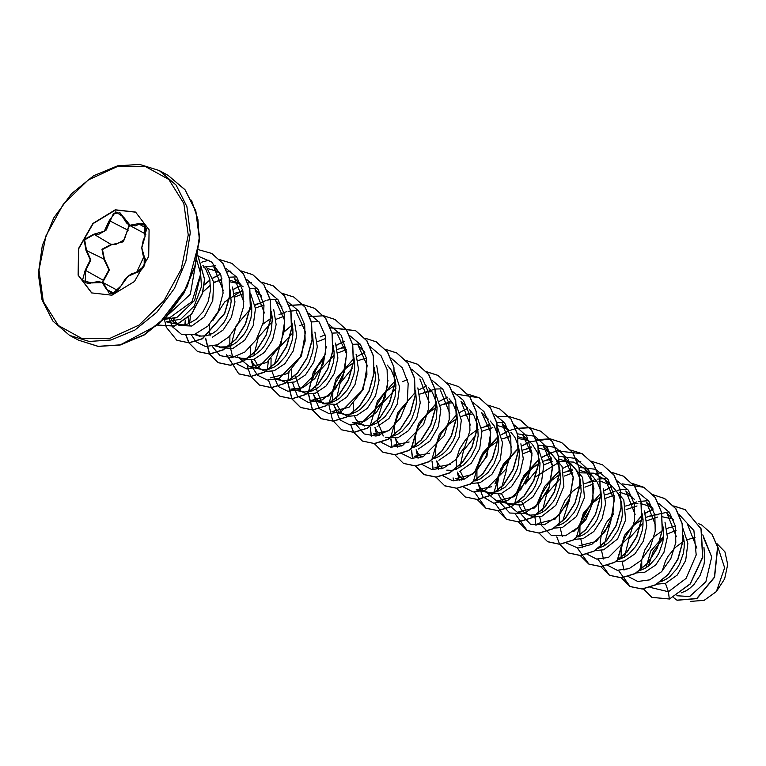 <?xml version="1.0" encoding="UTF-8"?>
<svg xmlns="http://www.w3.org/2000/svg" width="766" height="766" viewBox="0 0 766 766"><rect width="100%" height="100%" fill="white"/><g stroke="black" fill="none" stroke-linecap="round" stroke-linejoin="round"><path stroke-width="1.15" d="M123.594 217.324L120.109 212.843L113.483 213.561L106.168 230.078L97.933 234.76L93.864 234.702L84.605 239.815L86.424 250.013L90.857 259.971L85.591 270.695L85.179 282.692L89.536 283.401L91.93 282.769L103.18 282.606L109.136 293.254L112.793 293.579L116.671 291.635M145.521 261.57L144.219 256.39L144.2 266.041L136.415 272.466L127.932 276.469L120.961 285.996L112.506 293.761L106.503 289.385L102.184 282.491L91.834 282.922L82.46 280.519L85.17 270.245L90.311 259.894L85.974 250.262L84.107 239.566L93.787 234.176L104.243 231.246L109.26 220.637L115.8 211.837L123.719 217.238L130 225.185L138.378 223.691L145.846 225.07L145.023 236.388L141.834 247.811L144.219 256.39M146.746 231.006L143.845 223.289L138.809 224.132L135.783 225.846L129.473 225.319L123.719 217.238M129.531 225.348L123.077 241.836L111.51 244.775L102.453 249.505L104.435 259.329L109.442 269.891L103.582 280.729L103.199 280.26L108.935 269.804L104.032 259.588L101.983 249.276L111.472 244.277L115.79 244.469L124.245 239.863L129.042 225.08M103.582 280.729L102.175 282.147M91.796 292.957L78.314 275.214L78.831 248.586L93.126 223.557L115.58 209.97L135.678 212.192M111.893 295.169L91.661 292.89L78.094 275.195L78.544 248.538L92.83 223.452L115.321 209.827L135.553 212.115L149.121 229.81L148.671 256.466L134.385 281.553L111.893 295.169M164.728 318.646L174.255 318.273L177.003 317.354L194.65 300.368L200.721 273.922L192.017 301.622L169.784 317.746L164.949 318.426M196.747 260.181L200.721 273.922M178.114 324.736L179.359 325.416L191.816 325.99L204.378 316.837L212.776 300.665L213.743 282.242L206.59 267.219M179.033 324.66L184.089 324.889L188.082 323.961L196.039 319.393L203.047 311.638L208.122 301.565L210.506 290.304L209.788 279.15L205.91 269.364L202.885 265.362M676.847 595.737L689.649 596.503L705.898 581.748L711.738 556.968L703.274 537.09M681.137 592.894L686.355 590.672L690.281 587.953L693.977 584.429L700.124 575.381L703.935 564.561L704.758 558.864L703.935 547.288M656.558 584.18L665.472 583.366L677.278 575.075L685.675 560.482L687.887 543.324L682.832 528.033M671.993 518.831L662.188 516.782M660.081 581.825L665.759 579.489L669.695 576.76L676.704 569.004L679.528 564.197L683.339 553.368L684.162 547.671L684.201 542.002L683.186 535.444M673.534 519.942L670.173 517.739L673.333 519.453M658.454 514.752L653.877 515.068L646.198 517.222M636.077 572.92L644.876 572.173L655.648 565.011L663.892 552.391L667.387 536.985L664.974 522.086M639.486 570.632L645.173 568.295L649.099 565.567L656.108 557.82L658.942 553.004L662.743 542.184L663.567 536.487L663.605 530.809L662.59 524.25M652.938 508.758L648.036 505.78L641.554 503.865M641.391 503.837L640.204 503.693M637.867 503.559L633.281 503.884L625.602 506.029M615.481 561.727L624.28 560.98L635.052 553.789L643.306 541.189L646.801 525.802L644.388 510.932M618.899 559.448L624.577 557.102L628.503 554.383L635.512 546.627L638.346 541.811L642.147 530.991L642.971 525.294L643.019 519.626L642.004 513.057M634.401 499.375L628.982 495.353L620.958 492.672M620.795 492.653L619.608 492.5M612.857 492.662L605.016 494.836M594.885 550.543L603.685 549.797L617.578 538.977L625.64 520.028L623.85 499.949L612.13 486.199M598.303 548.255L603.981 545.919L607.907 543.19L611.603 539.666L617.75 530.627L621.561 519.798L622.385 514.101L621.561 502.525M621.408 501.874L617.779 493.16L613.815 488.181M609.123 484.581L602.191 481.833L599.022 481.316M596.676 481.182L592.089 481.498L584.42 483.652M574.538 539.398L583.098 538.603L593.832 531.48L602.076 518.898L605.6 503.559L603.263 488.698M578.177 536.947L583.386 534.725L587.321 532.006L594.32 524.25L597.154 519.434L600.965 508.614L601.789 502.917L600.975 491.332M600.812 490.68L597.183 481.977L593.219 476.988L587.8 472.976L579.613 470.267M572.432 470.19L563.824 472.459M553.952 528.205L562.503 527.41L576.405 516.571L584.458 497.613L582.677 477.534L570.929 463.832M557.581 525.754L562.799 523.532L566.725 520.813L573.734 513.057L576.559 508.241L578.809 502.984L581.193 491.724L580.379 480.148M580.216 479.487L576.587 470.784L572.623 465.805L565.662 461.017L559.017 459.083M551.836 458.997L543.228 461.266M533.356 517.021L541.907 516.227L555.79 505.407L563.853 486.458L562.062 466.36L550.342 452.629L545.066 449.824L538.421 447.89M536.985 514.56L542.204 512.349L546.129 509.62L553.138 501.864L555.972 497.057L559.774 486.228L560.597 480.531L559.783 468.955M559.63 468.304L556.001 459.59L552.027 454.611L546.608 450.6M531.24 447.804L522.642 450.082M498.522 494.463L500.648 498.475L503.185 501.136L508.854 504.449L521.311 505.033L533.04 496.847L541.447 482.36L543.755 465.288L538.871 450.015M527.851 440.517L518.237 438.458M505.12 502.419L508.528 503.693L513.584 503.932L521.608 501.155L525.533 498.436L532.542 490.68L535.377 485.864L539.187 475.044L540.049 463.669L537.732 453.051L532.37 444.385L522.814 434.973L531.939 454.899L528.042 478.874L513.871 496.741L496.751 501.06L485.97 492.021M529.383 441.618L524.471 438.64L517.988 436.725M509.897 436.716L502.046 438.889M477.927 483.279L480.062 487.281L482.59 489.943L488.258 493.256L500.725 493.84L511.497 486.678L519.731 474.077L523.235 458.7L520.842 443.82M484.524 491.236L489.177 492.73L496.981 491.81L504.947 487.243L511.947 479.487L517.021 469.414L518.592 463.851L519.453 452.486L518.601 446.578M518.438 445.917L514.809 437.214L510.845 432.235M508.787 430.425L503.875 427.447L497.393 425.532M490.058 425.427L481.45 427.696M471.578 483.451L480.129 482.657L491.906 474.403L500.313 459.82L502.544 442.624L497.488 427.332M475.207 480.991L480.426 478.779L488.038 472.526L494.185 463.487L497.996 452.668L498.858 441.293L498.101 435.806L494.214 426.02L490.25 421.041M488.191 419.232L484.83 417.03L487.99 418.743M473.12 414.042L468.533 414.358L460.854 416.512M459.533 471.463L471.329 463.2L479.736 448.589L481.948 431.411L476.892 416.139M446.75 470.123L451.806 470.362L455.799 469.434L463.756 464.866L470.764 457.111L475.839 447.038L478.223 435.777L477.505 424.623L473.627 414.837L469.654 409.848M452.524 402.849L447.938 403.175L440.268 405.319M438.937 460.27L450.743 452.007L459.14 437.405L461.352 420.237L456.297 404.946M434.016 458.614L439.234 456.392L443.16 453.673L446.856 450.149L453.003 441.101L455.243 435.844L457.637 424.584L456.814 413.008M456.66 412.357L453.032 403.644L449.058 398.665M431.928 391.665L427.342 391.981L419.672 394.126M418.351 449.087L430.071 440.9L438.468 426.442L440.785 409.35L435.902 394.059M413.42 447.421L418.638 445.209L426.26 438.956L432.407 429.918L436.218 419.098L437.08 407.723L436.314 402.236L432.436 392.451L428.472 387.472M385.288 437.309L397.755 437.893L408.508 430.722L416.781 418.112L420.266 402.725L417.872 387.864M392.364 436.361L398.052 434.016L401.978 431.296L408.987 423.541L411.811 418.724L415.622 407.905L416.445 402.207L415.632 390.622M377.159 426.7L388.889 418.504L397.286 404.036L399.603 386.964L394.71 371.673M372.238 425.044L377.456 422.822L385.068 416.58L391.225 407.531L395.026 396.711L395.888 385.346L395.132 379.859L391.254 370.074L387.28 365.095M348.013 416.311L356.563 415.517L367.335 408.355L375.579 395.716L379.074 380.309L376.652 365.411M351.642 413.851L356.86 411.639L360.786 408.91L367.795 401.164L370.629 396.348L374.43 385.528L375.254 379.831L375.302 374.153L374.287 367.594M345.897 347.094L337.289 349.373M313.179 393.753L315.305 397.765L317.842 400.426L323.511 403.739L335.968 404.324L346.739 397.133L354.993 384.542L358.488 369.164L356.094 354.294M331.046 402.667L336.264 400.446L340.2 397.726L347.199 389.971L350.033 385.154L353.844 374.335L354.668 368.637L354.706 362.96L353.691 356.401M306.831 393.925L315.381 393.13L326.144 385.978L334.388 373.368L337.892 357.981L335.47 343.101M310.46 391.474L315.678 389.252L319.604 386.533L326.613 378.777L329.437 373.961L333.248 363.141L334.072 357.444L334.11 351.776L333.095 345.217M286.235 382.741L294.786 381.947L305.519 374.823L313.754 362.251L317.287 346.921L314.96 332.061M289.864 380.281L295.082 378.069L299.008 375.34L306.017 367.594L308.851 362.778L312.652 351.958L313.476 346.261L312.662 334.675M265.639 371.548L274.19 370.754L284.942 363.611L293.177 351.058L296.701 335.728L294.374 320.887M269.268 369.097L274.487 366.876L278.412 364.156L285.421 356.401L288.255 351.584L292.057 340.765L292.88 335.068L292.928 329.39L291.913 322.831M262.767 302.436L254.925 304.609M229.034 355.596L240.811 358.229L237.403 356.956L241.137 358.986L253.594 359.56L264.327 352.437L272.572 339.893L276.105 324.564L273.749 309.694M240.811 358.229L245.867 358.459L253.891 355.683L261.512 349.44L264.825 345.207L269.9 335.135L271.47 329.572L272.332 318.206L271.317 311.647M261.666 296.145L258.305 293.943L261.465 295.657M242.18 291.243L234.329 293.416M214.566 345.772L220.215 347.036L216.807 345.763L220.541 347.793L233.008 348.377L244.727 340.19L253.144 325.703L255.442 308.621L250.559 293.359M239.547 283.851L229.79 281.802M228.086 346.711L233.295 344.499L237.23 341.77L244.239 334.024L247.064 329.208L250.875 318.388L251.698 312.691L251.736 307.013L250.721 300.454M243.128 286.762L237.709 282.75L229.532 280.04M221.585 280.059L213.743 282.233M212.412 337.184L223.212 329.993L231.456 317.354L234.932 301.928L232.481 287.049M207.49 335.527L212.709 333.306L216.634 330.586L223.643 322.831L226.477 318.014L230.279 307.195L231.102 301.498L230.288 289.921M220.158 273.529L215.572 270.791L207.892 268.722M695.059 537.445L687.389 539.599M684.134 541.131L682.889 541.821M682.688 541.935L675.516 547.288L668.153 556.116L665.443 561.057L662.341 570.9M662.245 580.13L662.427 581.078M676.072 530.321L667.397 533.94M663.576 536.42L650.707 551.051L646.006 567.798M674.463 526.261L666.793 528.406M663.548 529.938L654.92 536.095L650.947 540.289L644.857 549.864L641.697 559.994L641.831 569.885M657.611 517.098L646.686 520.775M643.086 522.948L629.01 538.68L624.501 557.15M642.952 518.745L634.334 524.911L630.351 529.095L624.261 538.68L621.111 548.801L621.245 558.701M637.015 505.905L626.09 509.591M609.545 525.486L603.914 545.957M613.566 513.881L606.375 522.546L601.703 532.562L600.132 542.481L600.649 547.508M613.566 495.286L605.494 498.398M601.76 496.368L600.515 497.067M600.314 497.182L593.143 502.525L589.169 506.719L583.07 516.303L579.919 526.424L579.872 535.367M579.91 535.568L580.053 536.315M593.487 483.968L584.908 487.205M568.382 503.08L562.694 521.052M581.164 485.175L572.547 491.341L565.193 500.169L560.511 510.185L559.324 515.24L559.285 524.174M559.314 524.384L559.458 525.131M572.901 472.785L564.312 476.021M560.712 478.185L546.627 493.936L542.137 512.387M560.578 473.991L559.324 474.681M559.123 474.805L551.96 480.148L547.977 484.342L541.888 493.917L538.737 504.047L538.69 512.99M538.718 513.191L538.871 513.938M552.305 461.592L543.716 464.828M537.598 468.849L525.371 484.045M521.541 501.194L527.439 514.292M536.526 514.685L530.359 515.106L525.706 513.613L533.107 516.973M539.982 462.798L538.728 463.497M538.536 463.612L531.365 468.955L524.001 477.793L521.292 482.733L518.189 492.567M518.094 501.797L518.276 502.745M519.109 505.656L521.244 509.658L524.93 513.153M531.709 450.398L523.121 453.635M506.585 469.529L500.945 490.01M501.414 493.591L506.872 503.128M510.596 457.934L503.406 466.599L498.733 476.615L497.163 486.525L497.68 491.561M498.79 440.421L490.173 446.578L482.819 455.416L478.137 465.422L476.95 470.477L476.902 479.42M476.94 479.621L477.084 480.368M492.864 427.581L481.938 431.258M475.81 435.28L463.564 450.532L459.753 467.624M460.232 471.205L464.1 479.229M478.204 429.228L476.95 429.927M476.749 430.042L469.587 435.385L465.604 439.579L459.514 449.163L456.364 459.284L456.316 468.227M456.345 468.438L456.498 469.185M457.331 472.086L459.466 476.088L463.152 479.583M457.608 418.045L448.991 424.201L441.628 433.029L436.955 443.045L435.768 448.1L435.72 457.034M435.758 457.245L435.902 457.991M438.679 469.434L436.735 460.893L438.87 464.905L442.556 468.39M437.013 406.851L435.768 407.541M435.567 407.665L428.395 413.008L424.421 417.202L418.322 426.777L415.172 436.907L415.306 446.798M418.083 458.24L416.149 449.709L418.274 453.711L421.961 457.206M407.608 401.997L400.446 410.653L397.736 415.593L394.576 425.714L394.528 434.657M394.567 434.868L394.71 435.615M397.497 447.047L395.553 438.516L397.688 442.518L401.374 446.013M395.965 388.668L382.617 403.079L377.36 420.343M377.351 420.611L383.316 435.988M395.83 384.475L387.213 390.631L383.23 394.825L377.14 404.4L374.028 414.243M373.971 423.675L374.124 424.421M374.957 427.323L377.092 431.335L380.779 434.82M353.442 403.05L353.346 412.28M353.385 412.481L353.528 413.228M354.361 416.139L356.496 420.141L360.958 424.096L365.612 425.59L371.778 425.168M352.255 368.14L339.999 383.393L336.197 400.484M336.667 404.075L342.124 413.611M333.775 404.946L335.901 408.948L338.438 411.62L347.764 416.264M365.564 358.411L357.885 360.556M354.639 362.088L353.385 362.787M353.193 362.902L346.021 368.245L342.048 372.439L335.948 382.023L332.798 392.144L332.75 401.087M332.789 401.298L332.932 402.045M340.363 412.903L345.016 414.396L351.182 413.975M346.366 349.689L337.777 352.935M334.187 355.098L320.83 369.518L315.573 386.773M315.573 387.041L321.509 402.399M334.043 350.905L332.597 351.709M324.64 357.808L318.062 365.889L315.362 370.83L312.25 380.673M312.193 390.105L312.337 390.851M319.776 401.71L324.43 403.203L330.586 402.792M325.77 338.505L317.191 341.741M294.977 375.857L300.961 391.244M298.405 390.066L306.582 393.877M291.655 369.48L291.568 378.71M291.597 378.911L291.741 379.658M299.18 390.526L303.834 392.02L309.991 391.598M292.995 332.722L279.657 347.122L274.381 364.396M277.809 378.873L285.986 382.694M271.068 358.296L270.973 367.517M271.011 367.728L271.154 368.475M278.585 379.333L283.238 380.826L289.404 380.405M284.062 316.243L275.999 319.365M272.409 321.529L258.314 337.279L253.824 355.73M254.293 359.311L259.77 368.867M251.401 360.183L253.527 364.195L256.064 366.857L265.39 371.5M272.265 317.335L262.862 324.238M250.472 347.103L250.377 356.324M250.415 356.535L250.559 357.282M257.989 368.14L262.642 369.633L268.809 369.222M263.475 305.06L255.404 308.171M229.877 335.91L229.781 345.14M229.819 345.342L229.963 346.088M242.879 293.866L234.817 296.978M209.281 324.727L209.195 333.947M209.223 334.158L209.367 334.905M220.215 347.036L227.617 346.835M188.273 317.689L188.781 323.712M199.945 336.6L196.211 334.57L200.864 336.063L207.031 335.652M173.193 318.532L177.377 324.095M171.191 319.479L173.691 322.093L178.296 324.478L166.423 321.835L180.881 319.144L194.171 306.141L201.448 286.656L200.213 266.961M716.631 543.305L724.942 551.846L727.7 564.59L724.636 578.924L716.402 591.572L704.126 600.324L690.319 601.415M716.402 591.572L724.674 567.845L717.225 545.239M665.472 583.366L668.412 591.706L649.961 587.311M702.843 534.84L711.738 556.968M679.116 514.551L693.881 530.532L696.227 554.996L686.058 578.426L668.412 591.706L669.273 598.926L651.828 597.356L643.383 588.853M639.754 570.565L641.717 559.927M661.805 530.924L663.519 529.67M698.822 523.705L701.847 525.131L711.892 534.132L717.56 547.163L714.391 577.229L696.715 598.505L676.924 600.199L673.371 597.528M669.436 599.012L690.29 583.979L702.776 557.236L701.139 528.904L685.024 509.62L700.967 528.808L702.604 557.141L690.118 583.883L669.436 599.012L651.914 597.403M701.934 525.179L712.064 534.218L717.732 547.259L714.563 577.315L696.888 598.591L677.01 600.247M648.39 566.131L653.235 551.328L663.394 538.23M219.938 273.031L213.829 267.037L223.27 290.592M234.501 278.326L243.866 301.794M261.522 295.8L255.097 289.51L264.462 313.035M282.118 306.994L275.693 300.703L284.808 320.638L280.911 344.614L266.75 362.462L249.63 366.78L238.829 357.732M296.289 311.886L305.404 331.831L301.507 355.788L287.346 373.636L270.226 377.964M326.239 346.567L323.386 363.783L314.826 378.586L302.934 387.653L290.821 389.157M337.48 334.263L346.586 354.179L342.699 378.155L328.528 396.041L311.408 400.35L323.185 402.993M364.492 351.747L358.057 345.466L367.192 365.382L363.304 389.348L349.133 407.215L332.004 411.543L343.781 414.176M388.017 380.3L385.116 397.497L376.556 412.204L364.693 421.243L352.599 422.717L364.377 425.369M388.458 430.798L373.195 433.92L379.314 435.289M419.845 379.026L429.209 402.523M409.13 441.934L393.781 445.103L399.909 446.482M440.44 390.22L449.805 413.65M429.697 453.146L414.377 456.287L420.505 457.675M467.461 407.694L461.036 401.403L470.391 425.015M450.264 464.349L434.973 467.49L441.101 468.859M488.057 418.887L481.623 412.596L490.747 432.522L486.86 456.488L472.699 474.345L455.569 478.673M508.643 430.08L502.218 423.79L511.573 447.43M491.408 486.755L476.155 489.867L487.932 492.509M543.4 446.176L552.535 466.111L548.638 490.068L534.467 507.925L517.347 512.253L506.546 503.195M572.623 465.805L564.006 457.35L573.121 477.285L569.224 501.261L555.044 519.128L537.943 523.427M535.415 476.921L560.233 461.515L573.533 462.09L584.592 468.543L592.788 483.356L593.123 501.912L585.98 519.501L573.782 531.518M580.111 472.852L593.765 473.177L605.188 479.736L614.313 499.671L610.406 523.647L596.245 541.485L579.134 545.804M632.209 497.22L625.774 490.929L635.138 514.426M652.804 508.404L646.38 502.113L655.734 525.696M666.956 513.316L676.33 536.755M687.562 524.499L696.916 548.188M669.005 511.889L649.731 515.978M622.049 561.612L624.022 570.143M628.177 576.511L637.819 581.461L649.692 579.833L661.46 571.8L670.805 558.634L675.832 542.529L675.411 526.185L669.36 512.358L658.521 503.358M648.409 500.705L638.231 501.491M636.651 501.893L629.135 504.794M601.454 550.419L603.426 558.95M607.582 565.327L617.224 570.268L629.097 568.65L640.874 560.607L650.21 547.441L655.236 531.336L654.815 515.001L648.764 501.175L637.925 492.165M627.823 489.512L620.403 489.78M620.259 489.8L617.635 490.297M616.065 490.7L608.539 493.601M580.858 539.12L582.83 547.757M586.986 554.134L596.609 559.075L608.463 557.476L629.575 536.353L634.621 520.286L634.248 503.961L628.273 490.116L617.492 481.058M607.227 478.319L597.049 479.114M595.469 479.506L587.943 482.408M560.262 527.927L562.244 536.573M566.505 543.056L577.937 548.083L591.84 544.339L604.575 532.475L612.79 515.078L614.198 496.004L608.099 479.516L595.536 469.252L579.077 467.423M572.192 469.156L567.357 471.224M539.666 516.744L541.648 525.38M541.907 525.983L551.491 535.606L565.614 535.702L580.082 526.022L590.596 508.873L593.928 488.564L588.738 470.238L575.936 458.499L558.481 456.23M551.606 457.972L546.761 460.031M521.052 514.187L530.417 524.212L544.521 524.672L559.123 515.212L569.847 498.111L573.351 477.706L568.248 459.217L555.427 447.354L537.885 445.046M531.01 446.779L526.165 448.838M500.457 503.003L509.811 513.009L523.896 513.498L538.488 504.066L549.222 487.004L552.765 466.618L547.7 448.12L534.946 436.218L517.443 433.834M510.415 435.586L505.57 437.654M477.898 483.279L482.781 496.789L493.677 503.128L507.59 500.591L520.803 489.551L529.804 472.45L532.035 453.146L526.577 436.055L514.359 425.034M504.258 422.372L496.703 422.66M489.819 424.402L484.974 426.461M457.302 472.095L459.274 480.617M463.535 487.109L473.187 491.954L485.031 490.278L506.067 469.108L511.075 453.051L510.683 436.764L504.698 422.956L493.936 413.918M471.904 412.367L464.387 415.268M442.834 475.801L452.476 480.751L464.349 479.133L476.126 471.09L485.462 457.924L490.489 441.819L490.068 425.475L484.016 411.658L473.177 402.648M451.318 401.183L443.792 404.084M422.238 464.617L431.88 469.558L443.763 467.94L455.531 459.897L464.876 446.731L469.893 430.626L469.472 414.291L463.43 400.465L452.582 391.464M442.48 388.802L435.069 389.071M434.916 389.09L423.196 392.891M401.757 453.539L411.409 458.394L423.253 456.708L444.28 435.538L449.297 419.481L448.895 403.194L442.92 389.387L432.158 380.348M407.445 379.639L402.6 381.698M374.928 427.332L376.901 435.864M381.047 442.231L390.679 447.181L402.533 445.573L423.636 424.45L428.692 408.383L428.318 392.058L422.334 378.222L411.562 369.155M356.305 424.67L364.156 433.91L375.991 436.007L389.09 430.348L400.426 417.93L407.359 401.154L408.154 383.297L402.341 367.871L390.804 357.894M333.737 404.955L339.865 419.854M339.97 419.969L349.631 424.824L361.475 423.138L382.502 401.968L387.519 385.911L387.117 369.624L381.133 355.817L370.371 346.778M360.106 344.039L352.542 344.336M344.183 346.625L340.822 348.128M313.15 393.762L319.269 408.671M319.384 408.776L329.054 413.63L340.918 411.936L361.954 390.679L366.943 374.593L366.493 358.287L360.441 344.489L349.612 335.508M339.51 332.856L332.099 333.124M325.071 334.876L320.236 336.944M292.555 382.569L297.438 396.079L308.334 402.428L322.247 399.881L335.47 388.841L344.461 371.74L346.692 352.437L341.243 335.345L329.026 324.324M318.915 321.663L311.503 321.931M303.365 324.104L299.64 325.751M271.959 371.386L278.087 386.284M278.192 386.399L287.844 391.254L299.697 389.568L320.724 368.398L325.732 352.35L325.339 336.054L319.355 322.247L308.593 313.208M298.328 310.469L288.14 311.264M286.561 311.657L279.044 314.558M251.363 360.192L253.335 368.724M253.603 369.336L257.491 375.101M257.596 375.206L267.267 380.06L279.14 378.366L300.176 357.109L305.165 341.023L304.715 324.717L298.663 310.919L287.834 301.938M277.732 299.286L270.312 299.554M270.168 299.573L267.545 300.071M265.974 300.473L255.04 305.27M251.765 307.463L236.139 325.703L230.681 347.113M230.777 348.999L232.74 357.53M236.895 363.907L246.518 368.848L258.381 367.249L279.485 346.127L284.54 330.05L284.157 313.734L278.182 299.889L267.411 290.831M257.137 288.093L249.726 288.361M242.698 290.123L224.697 301.9L212.919 320.38M210.133 333.392L210.085 335.92M212.153 346.337L219.986 355.577L231.801 357.684L244.871 352.063L256.208 339.692L263.169 322.955L264.021 305.127L258.276 289.682L246.815 279.638M236.541 276.909L229.091 277.177M222.063 278.948L213.848 282.884M210.573 285.086L202.885 292.009M190.466 315.468L189.499 324.736M191.557 335.154L195.713 341.531M195.818 341.636L205.518 346.5L217.41 344.777L229.158 336.647L238.456 323.415L243.406 307.281L242.889 290.956L236.761 277.187L225.846 268.272M215.284 265.668L203.373 267.133M169.631 319.748L172.283 326.603M172.35 326.728L181.743 334.541L194.679 334.369L207.959 326.067L218.32 311.274L223.145 293.052L220.895 275.31L211.684 262.096L197.628 255.978M163.857 319.527L177.003 317.354M685.024 509.62L673.678 505.962M653.044 509.007L645.173 513.115M642.425 514.972L624.52 535.3L617.377 559.764M621.312 577.794L629.949 586.44L642.08 588.977L655.581 584.745L668.201 574.28L677.814 559.075L682.765 541.332L682.104 523.657L675.736 508.624L664.428 498.427L653.082 494.779M600.716 566.601L609.353 575.247L621.485 577.784L634.985 573.552L647.605 563.087L657.218 547.882L662.169 530.149L661.508 512.473L655.141 497.44L643.842 487.233L632.496 483.585M611.996 486.573L603.981 490.728M593.162 499.614L577.305 528.722M580.13 555.417L588.767 564.063L600.898 566.591L614.399 562.359L627.009 551.893L636.623 536.698L641.573 518.965L640.922 501.29L634.554 486.257L623.256 476.05L612.005 472.411M601.377 472.565L595.795 473.828M559.592 544.329L568.171 552.88L580.312 555.407L593.813 551.166L606.423 540.7L616.036 525.505L620.987 507.772L620.326 490.096L613.959 475.064L602.66 464.866L591.304 461.209M580.791 461.371L577.526 462.013M570.66 464.244L562.78 468.361M560.051 470.209L544.664 486.381L536.123 506.345M534.974 517.222L536.037 525.658M538.938 533.031L547.585 541.686L559.716 544.214L573.217 539.973L585.827 529.517L595.441 514.312L600.391 496.579L599.73 478.903L593.363 463.87L582.064 453.673L570.708 450.015M560.195 450.178L556.939 450.82M550.074 453.06L542.204 457.158M538.938 459.399L523.896 475.466L515.528 495.152M518.343 521.847L526.979 530.493L539.111 533.021L552.612 528.789L565.231 518.333L574.845 503.128L579.795 485.385L579.134 467.71L572.767 452.677L561.468 442.48L550.218 438.841M550.122 438.822L536.344 439.636M529.478 441.867L521.608 445.975M518.343 448.206L503.3 464.273L494.932 483.968M497.747 510.654L506.383 519.3L518.515 521.837L532.025 517.605L544.636 507.14L554.249 491.935L559.199 474.192L558.538 456.517L552.171 441.494L540.873 431.287L529.632 427.648M529.526 427.639L515.882 428.414M508.883 430.674L501.021 434.782M497.756 437.013L482.704 453.079L474.336 472.775M477.161 499.47L485.797 508.117L497.929 510.644L511.429 506.412L524.04 495.947L533.653 480.751L538.613 463.009L537.952 445.333L531.585 430.31L520.286 420.103L509.036 416.465M453.051 477.879L453.663 480.895M456.622 488.373L465.201 496.923L477.342 499.451L490.843 495.219L503.453 484.754L513.067 469.558L518.017 451.825L517.356 434.15L510.989 419.117L499.7 408.91L488.335 405.252M467.844 408.24L459.83 412.405M457.082 414.262L439.186 434.59L432.034 459.054M432.005 461.247L433.068 469.711M436.026 477.189L444.615 485.74L456.747 488.268L470.247 484.026L482.858 473.56L492.471 458.365L497.421 440.632L496.761 422.956L490.393 407.924L479.095 397.726L467.748 394.069M436.486 403.069L418.59 423.397L411.438 447.861M411.419 450.082L412.472 458.518M415.431 465.996L424.019 474.547L436.151 477.074L449.652 472.842L462.271 462.377L471.875 447.172L476.825 429.439L476.165 411.763L469.797 396.731L458.499 386.533L447.153 382.876M426.652 385.863L418.638 390.018M415.383 392.259L397.841 412.491L390.842 436.677M390.823 438.889L391.876 447.325M394.787 454.707L403.414 463.353L415.555 465.881L429.056 461.649L441.666 451.193L451.279 435.988L456.239 418.246L455.579 400.57L449.202 385.537L437.903 375.34L426.557 371.692M395.304 380.692L377.399 401.02L370.256 425.484M370.227 427.677L371.29 436.141M374.191 443.514L382.828 452.16L394.959 454.698L408.46 450.465L421.08 440L430.693 424.795L435.643 407.062L434.983 389.377L428.615 374.354L417.307 364.147L406.066 360.508M350.694 424.948L353.595 432.33M353.653 432.426L362.232 440.977L374.373 443.504L387.864 439.272L400.484 428.807L410.097 413.611L415.048 395.869L414.387 378.203L408.029 363.17L396.731 352.963L385.365 349.306M354.112 358.316L336.217 378.643L329.064 403.108M329.045 405.319L332.511 420.218L341.646 429.783L353.777 432.311L367.278 428.079L379.888 417.614L389.501 402.418L394.452 384.685L393.791 367.01L387.433 351.977L376.135 341.78L364.884 338.132M344.135 341.157L336.255 345.275M325.445 354.141L313.246 372.219L308.468 391.914M308.449 394.136L312.413 409.944M312.471 410.049L321.05 418.6L333.191 421.128L346.692 416.886L359.302 406.43L368.915 391.225L373.865 373.492L373.205 355.817L366.837 340.784L355.539 330.586L330.539 327.704M288.993 372.065L287.882 380.721M287.853 382.943L291.817 398.76M291.875 398.856L300.454 407.407L312.585 409.934L326.086 405.702L338.706 395.237L348.319 380.032L353.27 362.299L352.609 344.623L346.242 329.591L334.934 319.393L323.692 315.755M323.587 315.736L309.943 316.511M292.334 324.746L284.253 331.764M268.406 360.872L267.286 369.538M271.279 387.663L279.858 396.214L291.99 398.741L305.49 394.509L318.11 384.053L327.724 368.848L332.674 351.106L332.013 333.43L325.646 318.397L314.338 308.2L303.097 304.562M303.001 304.552L289.347 305.328M247.121 365.976L247.724 369.001M250.683 376.479L259.262 385.02L271.403 387.558L284.904 383.326L297.514 372.86L307.128 357.655L312.078 339.922L311.417 322.247L305.05 307.214L293.751 297.007L282.405 293.359M226.525 354.782L238.676 373.837L250.808 376.365L264.308 372.132L276.919 361.667L286.532 346.471L291.482 328.738L290.831 311.063L284.464 296.03L273.165 285.823L261.809 282.166M251.286 282.338L248.165 282.941M241.166 285.211L233.304 289.309M230.556 291.176L230.039 291.549M205.48 338.189L209.444 353.997M209.501 354.093L218.09 362.644L230.221 365.171L243.722 360.939L256.332 350.474L265.946 335.278L270.896 317.545L270.235 299.87L263.868 284.837L252.569 274.64L241.319 270.992M230.7 271.145L227.406 271.796M220.407 274.094L212.747 278.096M209.961 279.983L204.254 284.665M185.295 320.274L184.912 324.774M185.946 335.431L188.848 342.804M188.905 342.909L197.494 351.46L209.625 353.988L223.126 349.746L235.737 339.29L245.35 324.085L250.3 306.352L249.639 288.677L243.272 273.644L231.974 263.447L219.89 259.703M209.003 260.143L201.755 262.135M164.537 319.661L166.251 327.216M166.279 327.302L176.889 340.267L188.924 342.804L202.32 338.677L224.524 313.409L229.618 295.848L229.187 278.25L222.839 263.437L211.751 253.45L198.633 249.668M197.791 255.107L204.646 279.37L202.53 293.34L191.567 314.223L174.619 326.105L157.901 325.033L174.6 325.962L191.471 314.041L202.368 293.206L204.474 279.274L197.762 255.212M685.197 509.706L673.745 506.048M653.092 509.151L645.221 513.277M642.463 515.164L624.692 535.405L617.549 559.735M618.564 570.431L630.121 586.536L642.253 589.064L655.753 584.831L668.373 574.376L677.987 559.17L682.937 541.428L682.276 523.753L675.909 508.72L664.601 498.522L653.159 494.855M597.968 559.237L609.525 575.343L621.657 577.88L635.158 573.648L647.777 563.182L657.391 547.977L662.341 530.244L661.68 512.569L655.313 497.536L644.014 487.329L622.107 483.853M612.13 486.678L604.039 490.901M600.707 493.199L583.328 513.335L576.367 537.349M577.373 548.044L588.939 564.159L601.071 566.687L614.571 562.455L627.182 551.989L636.795 536.794L641.745 519.051L641.094 501.385L634.727 486.353L623.428 476.146L612.072 472.488M601.511 472.66L598.169 473.331M556.777 536.861L559.649 544.214M559.707 544.32L568.343 552.966L580.484 555.494L593.976 551.261L606.595 540.796L616.209 525.6L621.159 507.858L620.498 490.192L614.131 475.159L602.746 464.914M547.671 541.734L559.889 544.31L573.389 540.068L586 529.603L595.613 514.407L600.563 496.665L599.902 478.999L593.535 463.966L582.237 453.759L557.112 450.915M556.978 450.944L550.84 452.907M550.352 453.108L542.251 457.331M538.929 459.629L521.55 479.765L514.58 503.789M515.595 514.474L527.152 530.589L539.283 533.117L552.784 528.885L565.404 518.419L575.017 503.214L579.967 485.481L579.307 467.806L572.939 452.773L561.631 442.566L550.294 438.918M550.189 438.908L530.244 441.714M529.756 441.915L521.665 446.138M518.333 448.436L500.954 468.581L493.993 492.595M494.999 503.291L506.556 519.396L518.687 521.924L532.188 517.692L544.808 507.236L554.421 492.031L559.372 474.288L558.711 456.613L552.343 441.58L541.045 431.382L529.699 427.725M529.593 427.715L515.92 428.539M515.796 428.567L509.649 430.53M509.16 430.731L501.069 434.944M497.737 437.252L480.368 457.388L473.398 481.402M474.403 492.098L485.97 508.203L498.101 510.74L511.602 506.508L524.212 496.042L533.825 480.837L538.785 463.104L538.125 445.429L531.757 430.396L520.459 420.199L509.103 416.541M508.997 416.522L498.542 416.714M453.223 477.946L453.817 480.914M465.288 496.971L477.515 499.547L491.006 495.315L503.626 484.849L513.239 469.654L518.189 451.911L517.529 434.245L511.161 419.213L499.786 408.958M432.177 461.266L433.221 469.721M444.701 485.788L456.919 488.354L470.42 484.122L483.03 473.656L492.643 458.461L497.594 440.718L496.933 423.052L490.566 408.019L479.267 397.813L457.359 394.337M447.382 397.161L439.291 401.374M436.524 403.261L418.753 423.502L411.62 447.832M411.591 450.092L412.625 458.528M424.105 474.594L436.323 477.17L449.824 472.928L462.434 462.473L472.048 447.267L476.998 429.525L476.337 411.849L469.97 396.826L458.585 386.581M390.995 438.908L392.029 447.344M403.5 463.401L415.727 465.977L429.228 461.745L441.838 451.279L451.452 436.074L456.412 418.341L455.751 400.666L449.374 385.633L438.075 375.426L426.624 371.769M395.342 380.884L394.768 381.296M370.399 427.687L371.443 436.151M382.914 452.208L395.132 454.784L408.632 450.552L421.252 440.096L430.865 424.891L435.816 407.148L435.155 389.473L428.788 374.44L417.48 364.243L406.133 360.595M350.847 424.958L353.71 432.321M353.768 432.417L362.404 441.063L374.545 443.6L388.036 439.368L400.656 428.903L410.27 413.697L415.22 395.965L414.559 378.289L408.192 363.266L396.903 353.059L385.442 349.382M364.788 352.494L356.918 356.621M341.732 429.831L353.949 432.407L367.45 428.175L380.06 417.709L389.674 402.514L394.624 384.771L393.963 367.106L387.606 352.073L376.307 341.866L364.951 338.208M344.193 341.301L336.303 345.437M325.378 354.486L313.38 372.4L308.65 391.886M308.621 394.145L312.528 409.934M312.585 410.04L321.222 418.696L333.363 421.214L346.854 416.982L359.474 406.516L369.088 391.321L374.028 373.578L373.377 355.903L367.01 340.88L355.711 330.673L330.577 327.829M288.026 382.952L291.932 398.751M291.99 398.847L300.626 407.493L312.758 410.03L326.259 405.798L338.878 395.333L348.492 380.127L353.442 362.395L352.781 344.71L346.414 329.686L335.106 319.479L323.759 315.831M323.654 315.822L309.981 316.636M292.373 324.937L291.808 325.349M268.473 380.204L271.336 387.558M271.394 387.663L280.03 396.309L292.162 398.837L305.663 394.605L318.283 384.139L327.896 368.934L332.846 351.201L332.185 333.526L325.818 318.493L314.51 308.286L303.164 304.638M303.068 304.629L289.395 305.452M247.284 366.052L250.741 376.374M250.798 376.47L259.435 385.116L271.566 387.653L285.067 383.412L297.687 372.956L307.3 357.751L312.25 340.018L311.59 322.342L305.222 307.31L293.924 297.103L282.472 293.435M226.688 354.85L238.848 373.932L250.98 376.46L264.481 372.228L277.091 361.763L286.704 346.558L291.655 328.825L291.003 311.149L284.636 296.126L273.338 285.919L261.876 282.252M251.42 282.434L248.203 283.066M241.223 285.354L233.352 289.481M230.585 291.367L230.02 291.779M205.652 338.199L209.558 353.988M209.616 354.093L218.253 362.739L230.394 365.267L243.894 361.035L256.505 350.569L266.118 335.364L271.068 317.631L270.408 299.966L264.04 284.933L252.742 274.726L241.386 271.068M230.834 271.241L227.454 271.92M220.464 274.228L212.795 278.269M209.999 280.174L204.225 284.952M185.506 320.111L185.085 324.746M186.1 335.441L188.963 342.804M189.02 342.9L197.657 351.556L209.798 354.084L223.299 349.842L235.909 339.376L245.522 324.181L250.472 306.438L249.812 288.763L243.444 273.74L232.06 263.485M176.975 340.315L189.097 342.9L202.492 338.773L224.697 313.495L229.79 295.935L229.36 278.345L223.011 263.523L211.837 253.498M120.109 212.843L126.524 222.868L129.473 225.319L145.885 234.243M143.874 223.299L145.023 236.388M136.415 272.466L138.541 271.911M128.085 230.279L109.26 220.637M111.51 244.775L93.787 234.176M85.974 250.262L104.435 259.329M145.119 236.215L143.194 240.323L141.729 247.801L143.05 255.202L145.119 258.334L144.812 264.347L143.165 267.698L140.762 270.455L136.76 272.208L140.772 270.446L144.075 266.128L145.444 259.865L145.09 258.257L143.625 257.156L136.76 272.208L131.302 273.912L127.836 276.43L124.906 279.466L120.865 286.216M120.961 285.996L117.715 290.582L120.808 286.063L114.354 292.966L111.577 293.723L109.126 293.244M146.651 228.392L138.378 223.691M106.503 289.385L113.923 293.158M85.17 270.245L103.199 280.26M110.936 340.037L134.921 330.041L156.829 312.231L174.447 288.428L185.985 261.034L190.284 232.816L186.904 206.648L176.19 185.161L159.223 170.531L139.556 164.384L117.562 165.801L93.548 175.807L71.516 193.741L53.821 217.803L42.35 245.474L38.3 273.855L41.996 299.937L52.873 321.078L69.649 335.374L89.22 341.464L110.936 340.037M110.16 338.275L138.991 325.043L163.953 300.76L181.255 269.134L188.254 234.971L183.888 203.478L168.826 179.455L145.358 166.548L117.054 166.729L88.224 179.962L63.262 204.244L45.96 235.871L38.961 270.034L43.317 301.526L58.388 325.55L81.857 338.457L110.16 338.275M168.166 175.395L184.941 189.681L195.818 210.822L199.514 236.914L195.454 265.285L183.993 292.966L166.299 317.028L144.267 334.953L120.252 344.959L98.249 346.385L78.592 340.228L98.163 346.328L119.879 344.892L143.864 334.895L165.772 317.095L183.39 293.292L194.928 265.898L199.227 237.68L195.847 211.502L185.133 190.016L168.166 175.395L159.223 170.531M120.482 344.824L158.476 324.525L187.325 286.628L199.38 241.166L197.906 219.382L191.452 200.213M169.066 313.993L190.389 294.221L195.378 265.572M652.747 508.27L649.578 506.546M632.151 497.077L628.982 495.353M609.104 484.552L608.395 484.169M591.534 475.006L587.8 472.976M570.938 463.813L567.204 461.783M529.182 441.13L526.022 439.406M506.135 428.606L505.426 428.213M240.869 284.464L237.709 282.75M219.976 273.117L217.113 271.557M364.693 426.126L360.958 424.096M177.942 324.64L175.615 323.386M193.97 334.579L199.629 335.853M234.511 278.317L240.926 284.607M249.63 366.78L261.407 369.423M276.344 379.342L282.003 380.606M290.812 389.166L302.599 391.799M455.569 478.683L461.687 480.052M496.751 501.06L508.528 503.693M543.41 446.166L552.027 454.611M517.347 512.253L523.475 513.622M584.602 468.543L593.219 476.988M605.188 479.736L611.613 486.027M666.975 513.306L673.391 519.597M78.592 340.228L69.649 335.374M117.773 290.534L103.228 282.625M103.18 282.606L97.991 281.467L88.856 283.43L85.179 282.692"/></g></svg>
